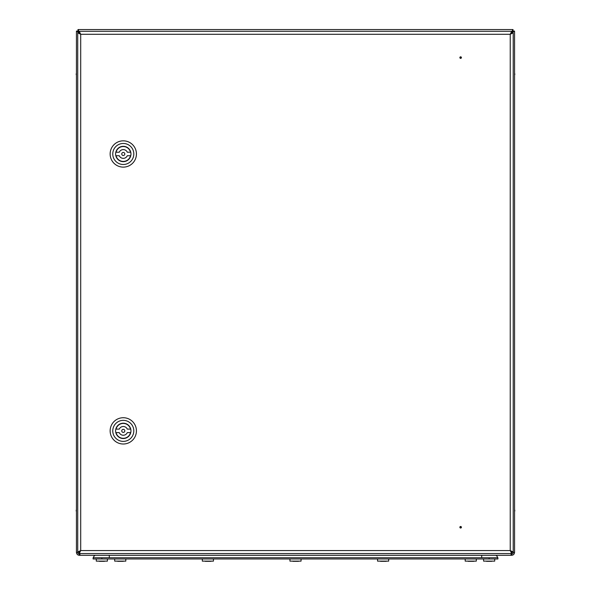 <?xml version="1.0" encoding="UTF-8"?>
<svg xmlns="http://www.w3.org/2000/svg" width="591" height="591" viewBox="0 0 591 591"><rect width="100%" height="100%" fill="white"/><g stroke="black" fill="none" stroke-linecap="round" stroke-linejoin="round"><path stroke-width="0.89" d="M514.562 528.236L514.562 529.78M76.438 529.78L76.438 528.236M511.052 554.07L511.584 554.07L511.584 555.296L79.416 555.296L79.416 554.07L79.948 554.07M79.46 552.275L80.095 551.639M80.524 33.946L76.438 31.087L77.665 31.087L79.416 32.837L77.665 31.087M510.735 551.469L511.57 552.304L511.584 551.366M513.335 31.087L511.584 32.837L514.562 31.087L513.335 31.087L510.343 34.079M79.26 552.319L80.701 550.561L79.26 553.545L79.26 552.319L76.438 552.319L76.438 31.087M514.562 31.087L514.562 552.319L511.68 552.319L510.232 550.561L511.68 553.545L511.68 552.319M79.26 31.729L77.975 29.55L77.975 30.776L79.726 32.527M511.68 31.84L513.025 29.55L513.025 30.776L511.274 32.527M77.975 29.55L513.025 29.55M77.975 30.776L79.416 32.527M511.584 32.527L513.025 30.776M77.665 552.319A1.751 1.751 0 0 0 79.416 554.07M76.438 552.319A2.977 2.977 0 0 0 79.416 555.296M79.504 553.545L79.541 554.07M79.571 553.545L79.726 554.07M511.459 554.07L511.496 553.545M511.274 554.07L511.429 553.545M511.584 554.07A1.751 1.751 0 0 0 513.335 552.319M511.584 555.296A2.977 2.977 0 0 0 514.562 552.319M511.052 555.296L511.052 553.545M79.948 553.545L79.948 555.296M460.64 527.615L460.64 526.891L460.64 527.615M460.64 528.029A0.776 0.776 0 0 1 459.864 527.253A0.776 0.776 0 0 1 460.64 526.485A0.776 0.776 0 0 1 461.416 527.253A0.776 0.776 0 0 1 460.64 528.029M460.64 57.948L460.64 57.231L460.64 57.948M460.64 56.817A0.776 0.776 0 0 1 461.416 57.593A0.776 0.776 0 0 1 460.64 58.361A0.776 0.776 0 0 1 459.864 57.593A0.776 0.776 0 0 1 460.64 56.817M513.217 474.809L513.217 479.367M513.217 517.31L513.217 521.868M80.701 34.285L79.26 31.301L79.26 32.527L80.701 34.285L80.701 550.561L77.724 552.009L78.95 552.009L80.701 550.561L510.232 550.561L510.232 34.285L513.217 32.837L511.991 32.837L510.232 34.285L80.701 34.285L77.724 32.837L78.95 32.837L80.701 34.285M511.68 31.301L510.232 34.285L511.68 32.527L511.68 31.301L79.26 31.301M513.217 552.009L510.232 550.561L511.991 552.009L513.217 552.009L513.217 32.837M79.26 553.545L511.68 553.545M77.724 32.837L77.724 552.009M123.29 152.441A1.537 1.537 0 0 0 121.753 153.978A1.537 1.537 0 0 0 123.29 155.507A1.537 1.537 0 0 0 124.819 153.978A1.537 1.537 0 0 0 123.29 152.441M130.522 152.227A7.447 7.447 0 0 0 116.05 152.227L119.271 152.227A4.381 4.381 0 0 1 127.301 152.227L130.522 152.227M123.29 161.646A7.668 7.668 0 0 0 130.951 153.978A7.668 7.668 0 0 0 123.29 146.309A7.668 7.668 0 0 0 115.622 153.978A7.668 7.668 0 0 0 123.29 161.646M123.29 143.465A10.512 10.512 0 0 0 112.77 153.978A10.512 10.512 0 0 0 123.29 164.49A10.512 10.512 0 0 0 133.802 153.978A10.512 10.512 0 0 0 123.29 143.465M123.29 167.12A13.142 13.142 0 0 1 110.14 153.978A13.142 13.142 0 0 1 123.29 140.835A13.142 13.142 0 0 1 136.432 153.978A13.142 13.142 0 0 1 123.29 167.12M116.05 155.729L119.271 155.729A4.381 4.381 0 0 0 127.301 155.729L130.522 155.729A7.447 7.447 0 0 1 116.05 155.729M123.29 429.339A1.537 1.537 0 0 0 121.753 430.869A1.537 1.537 0 0 0 123.29 432.405A1.537 1.537 0 0 0 124.819 430.869A1.537 1.537 0 0 0 123.29 429.339M130.522 429.118A7.447 7.447 0 0 0 116.05 429.118L119.271 429.118A4.381 4.381 0 0 1 127.301 429.118L130.522 429.118M123.29 438.537A7.668 7.668 0 0 0 130.951 430.869A7.668 7.668 0 0 0 123.29 423.2A7.668 7.668 0 0 0 115.622 430.869A7.668 7.668 0 0 0 123.29 438.537M123.29 420.356A10.512 10.512 0 0 0 112.77 430.869A10.512 10.512 0 0 0 123.29 441.381A10.512 10.512 0 0 0 133.802 430.869A10.512 10.512 0 0 0 123.29 420.356M123.29 444.011A13.142 13.142 0 0 1 110.14 430.869A13.142 13.142 0 0 1 123.29 417.726A13.142 13.142 0 0 1 136.432 430.869A13.142 13.142 0 0 1 123.29 444.011M116.05 432.619L119.271 432.619A4.381 4.381 0 0 0 127.301 432.619L130.522 432.619A7.447 7.447 0 0 1 116.05 432.619M94.316 555.296L94.279 555.909M496.684 555.296L496.159 555.474M497.91 557.749L497.91 558.975L489.149 558.975L489.149 557.749L497.91 557.749M101.851 557.749L101.851 558.975L93.09 558.975L93.09 557.749L489.149 557.749M101.851 558.975L489.149 558.975M95.21 555.296A2.63 2.63 0 0 0 93.526 557.749A2.63 2.63 0 0 1 95.21 555.296A2.63 2.63 0 0 0 93.526 557.749A2.63 2.63 0 0 1 95.21 555.296M495.79 555.296A2.63 2.63 0 0 1 497.474 557.749A2.63 2.63 0 0 0 495.79 555.296A2.63 2.63 0 0 1 497.474 557.749M122.847 561.317L117.661 561.317M210.47 561.317L205.284 561.317M491.742 561.317L486.556 561.317M298.093 561.317L292.907 561.317M385.716 561.317L380.53 561.317M473.339 561.317L468.153 561.317M99.258 561.317L104.444 561.317M125.817 558.975L125.817 561.125L114.691 561.125L114.691 558.975M213.44 558.975L213.44 561.125L202.314 561.125L202.314 558.975M301.063 558.975L301.063 561.125L289.937 561.125L289.937 558.975M388.686 558.975L388.686 561.125L377.56 561.125L377.56 558.975M476.309 558.975L476.309 561.125L465.183 561.125L465.183 558.975M107.414 558.975L107.414 561.125L96.289 561.125L96.289 558.975M494.711 558.975L494.711 561.125L483.586 561.125L483.586 558.975M79.416 552.289L79.416 551.322M79.416 33.524L79.416 32.837M511.584 32.837L511.584 33.48M94.841 555.474L94.139 555.474M481.702 555.296L481.702 557.749M109.298 555.296L109.298 557.749M514.82 73.875L514.562 73.461M514.82 510.247L514.562 509.834M76.18 510.971L76.438 511.378M76.18 74.599L76.438 75.013M76.18 73.875L76.438 73.461M76.18 510.247L76.438 509.834M514.82 510.971L514.562 511.378M514.82 74.599L514.562 75.013M122.847 561.339L124.273 561.11L122.647 561.177M210.47 561.339L211.896 561.11L210.278 561.177M117.853 561.177L116.228 561.11M119.463 561.324L121.037 561.324M205.476 561.177L203.858 561.11M207.094 561.324L208.667 561.324M493.167 561.11L491.549 561.177M298.093 561.339L299.519 561.11L297.901 561.177M293.099 561.177L291.481 561.11M294.71 561.324L296.29 561.324M385.716 561.339L387.142 561.11L385.524 561.177M380.722 561.177L379.104 561.11M382.333 561.324L383.906 561.324M473.347 561.339L474.772 561.11L473.147 561.177M468.353 561.177L466.727 561.11M469.963 561.324L471.537 561.324M105.87 561.11L104.252 561.177M99.451 561.177L97.833 561.11M101.061 561.324L102.642 561.324M486.748 561.177L485.13 561.11M488.358 561.324L489.939 561.324"/></g></svg>
